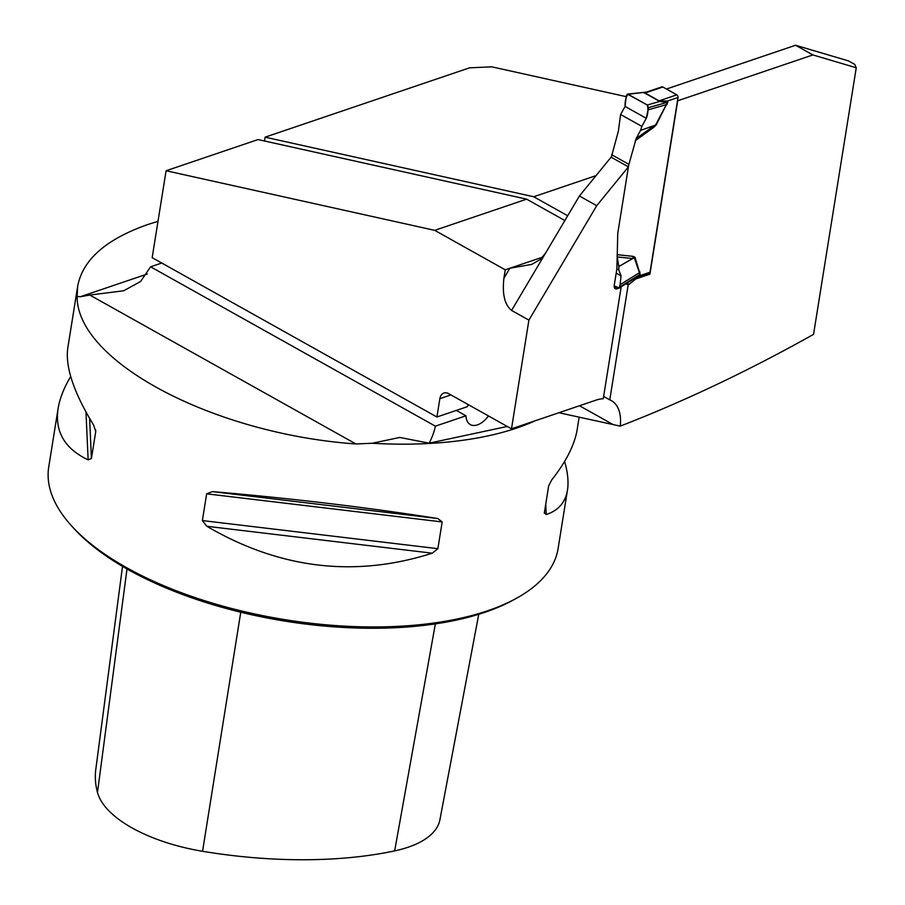 <?xml version="1.0" encoding="UTF-8"?>
<svg xmlns="http://www.w3.org/2000/svg" width="905" height="905" viewBox="0 0 905 905"><rect width="100%" height="100%" fill="white"/><g stroke="black" fill="none" stroke-linecap="round" stroke-linejoin="round"><path stroke-width="1.36" d="M558.894 412.737L620.23 426.131C684.316 401.288 748.752 370.699 813.55 334.364L856.254 67.773L812.871 54.934L677.687 100.794L649.914 274.158L635.763 278.955L634.71 278.367M620.23 426.131A43.338 24.91 -60.8 0 0 611.373 400.644A43.338 24.91 -60.8 0 0 609.766 399.874L628.172 284.962A5.159 2.964 119.2 0 0 629.066 284.374L635.763 278.955M666.465 89.029L795.563 45.25L812.871 54.934M856.254 67.773L854.784 64.425L848.517 60.918L795.563 45.25M626.158 96.643L491.743 66.823L469.514 67.841L265.108 137.164L264.498 140.999M507.264 426.459L429.162 443.167L399.739 437.454L372.215 443.258L355.903 443.959L89.799 295.053L123.702 290.765L140.569 281.523L150.581 266.794L161.735 263.016M89.799 295.053L80.206 296.772L147.311 274.011M596.044 175.627L533.724 196.758L265.108 137.164M152.176 257.665L166.09 170.751L434.705 230.345L505.25 269.814L503.893 278.31C502.128 294.182 504.696 304.883 511.585 310.426L528.905 320.121L596.723 205.684L628.409 166.871L617.764 233.343L616.871 268.943L614.235 285.403A5.159 2.964 119.2 0 0 615.253 288.706A5.159 2.964 119.2 0 0 617.04 288.786L621.09 287.405L603.262 398.743A43.338 24.91 -60.8 0 0 596.361 400.033L511.495 428.823L448.688 393.675A10.317 7.116 -108.7 0 0 443.903 393.053A10.317 7.116 -108.7 0 0 439.853 398.698L436.923 417.001L152.176 257.665M511.495 428.823L528.905 320.121M533.724 196.758L567.695 215.763M609.766 399.874L603.624 396.435M628.172 284.962L626.034 283.763M564.867 220.537L526.653 199.157L434.705 230.345M166.09 170.751L258.038 139.562L526.653 199.157M628.409 166.871L611.101 157.176L579.415 195.989L596.723 205.684M503.893 278.31L509.854 268.253L505.25 269.814M542.615 257.144L509.854 268.253L531.835 264.384L540.466 259.35L545.726 252.846L579.415 195.989M564.596 461.437C567.786 472.512 568.736 482.071 567.469 490.114L558.114 548.509A257.936 113.476 -170.9 0 1 516.676 598.16A257.936 113.476 -170.9 0 1 285.482 619.755A257.936 113.476 -170.9 0 1 72.615 527.038A257.936 113.476 -170.9 0 1 48.746 466.912L58.101 408.528C59.719 398.573 63.916 387.894 70.692 376.503M355.903 443.959C213.456 433.959 76.563 361.502 77.129 296.421L77.683 286.229C82.672 259.712 106.145 239.112 148.115 224.417L158.002 221.306M437.805 518.531L442.16 521.936L437.884 548.679L432.251 553.193C354.941 577.876 279.803 568.906 206.838 526.28L202.369 520.567L206.657 493.825L212.392 491.619C291.116 498.304 366.254 507.275 437.805 518.531L212.392 491.619M77.683 286.229L67.818 347.814C65.103 366.74 73.724 392.532 93.69 425.203L95.715 431.742L91.428 458.484L88.136 459.864C64.719 448.733 54.707 431.628 58.101 408.528M95.749 430.825L95.625 429.773M567.469 490.114C565.421 502.433 558.34 510.567 546.201 514.538L544.391 512.558L548.679 485.815L551.756 479.876C566.179 461.573 574.664 444.751 577.198 429.411L579.155 417.16M544.335 513.316L544.391 512.558M77.129 296.421L80.206 296.772M649.914 274.158L648.749 273.514M516.676 598.16L513.678 599.823A254.837 112.118 -170.9 0 1 285.256 621.158A254.837 112.118 -170.9 0 1 74.945 529.549L72.615 527.038M122.514 566.394L95.794 769.454A281.885 124.008 9.1 0 0 97.48 792.486A116.813 51.393 9.1 0 0 202.562 851.288A281.885 124.008 9.1 0 0 394.659 850.892A116.813 51.393 9.1 0 0 439.932 819.659L478.756 614.291M429.162 443.167A41.268 23.722 119.2 0 0 435.384 426.165L150.581 266.794M468.202 404.592A20.634 11.867 119.2 0 0 467.433 406.65L436.923 417.001M435.384 426.165L465.962 415.802L456.335 410.406M465.962 415.802A20.634 11.867 119.2 0 0 470.317 424.581A20.634 11.867 119.2 0 0 488.462 415.927M635.05 278.152L649.202 273.355A2.059 1.425 -108.7 0 0 650.016 272.224L678.015 97.491A2.059 1.425 -108.7 0 0 676.827 94.833L662.833 87.004A2.059 1.425 -108.7 0 0 661.872 86.88L647.075 91.891M648.093 109.878L666.351 104.629L667.211 102.299L659.734 101.451L647.324 105.014L648.5 107.672L646.272 118.295L641.849 126.372L620.604 114.494L618.353 131.236L611.282 157.278M656.227 124.901L653.885 127.22L653.919 125.625L640.502 130.422L636.181 138.499L655.752 124.675L666.351 104.629L656.227 124.901L640.502 130.422M628.228 166.769L636.181 138.499M617.233 254.69L633.195 256.375L635.016 257.292L618.794 266.545L632.629 258.559L617.21 256.93L618.76 266.172M635.016 257.292L640.197 274.441L639.552 275.776L635.084 278.14M647.154 91.869L645.107 93.011L659.1 100.851L667.539 101.043A8.258 6.55 -37.4 0 0 666.77 102.208M641.849 126.372L640.661 130.071M611.69 154.732L628.636 164.212M620.604 114.494L625.095 106.439L626.351 95.274L628.115 94.267L645.729 92.174M614.178 285.844L619.178 288.016L620.083 284.713L639.428 272.71L634.405 257.959L632.629 258.559L633.195 256.375M620.083 284.713L621.045 275.821L618.828 270.041L618.794 266.545M618.828 270.041L616.871 268.943M645.842 92.163L627.38 94.097L647.324 105.014M635.943 277.586L639.597 274.679L639.428 272.71A8.258 5.996 -18.8 0 1 640.05 272.043M645.356 92.774A8.258 7.67 -4.9 0 1 643.941 92.615L659.734 101.451A8.258 0.996 -78.7 0 1 659.711 100.817M678.015 97.491L667.539 101.043L667.8 102.061A8.258 3.631 9.1 0 0 667.211 102.299L648.5 107.672M640.197 274.441A8.258 3.631 9.1 0 0 639.597 274.679L619.778 286.987M650.016 272.224L639.552 275.776A8.258 1.29 35.6 0 1 639.066 275.199M646.272 118.295L625.095 106.439C624.925 100.806 625.932 96.756 628.115 94.267L647.324 105.014C648.421 109.335 648.071 113.759 646.272 118.295L625.095 106.439M621.045 275.821L616.203 273.106M372.215 443.258A257.936 113.476 9.1 0 0 535.228 420.768M617.04 288.786L614.257 287.224M629.066 284.374L626.95 283.186M240.753 612.221L202.562 851.288M435.362 623.884L394.659 850.892M127.005 568.974L97.48 792.486M206.838 526.28L432.251 553.193M202.369 520.567L437.884 548.679M206.657 493.825L442.16 521.936M89.618 418.415L91.428 458.484M85.975 411.967L88.136 459.864M546.201 514.538L545.738 504.153M545.726 252.846L511.585 310.426M450.939 394.942L439.853 398.698M613.047 424.547L579.483 405.757M667.8 102.061L666.827 104.844M653.885 127.22L635.299 140.716M658.421 101.021A8.258 4.74 -60.8 0 0 659.1 100.851L676.827 94.833M662.833 87.004L645.107 93.011A8.258 4.74 -60.8 0 1 644.417 93.192M400.349 437.477L399.739 437.466M619.178 288.016L635.808 277.688M645.661 92.186L647.301 91.824"/></g></svg>

